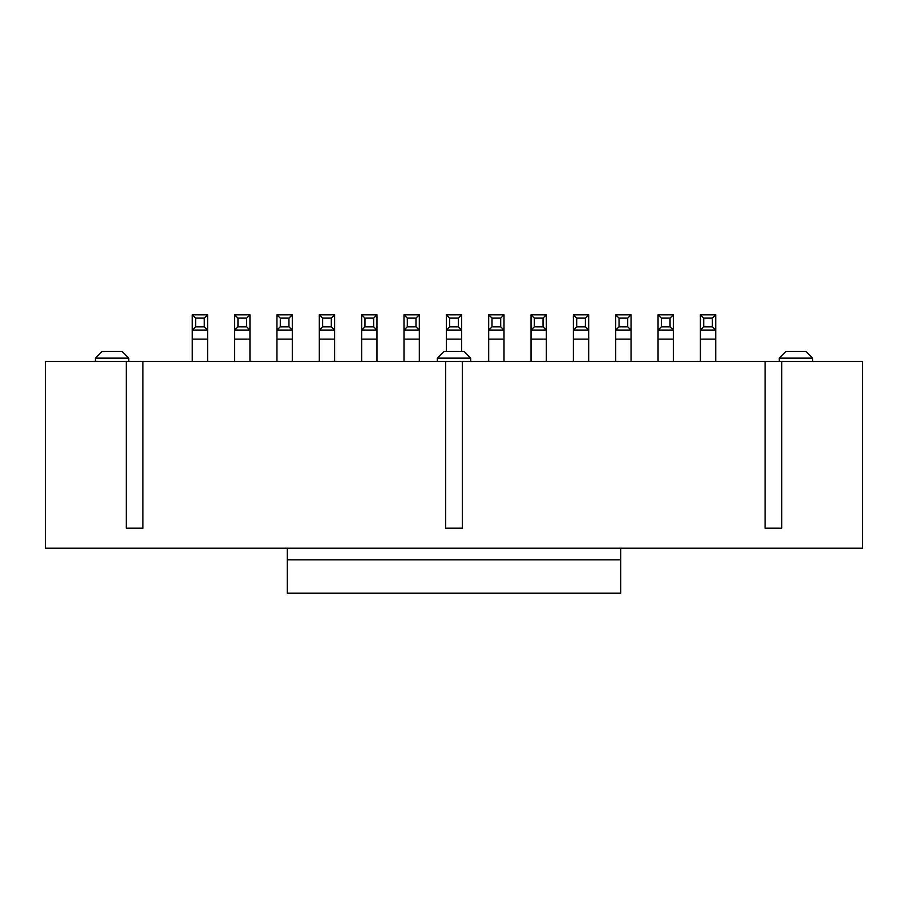 <?xml version="1.0" encoding="UTF-8"?>
<svg xmlns="http://www.w3.org/2000/svg" width="908" height="908" viewBox="0 0 908 908"><rect width="100%" height="100%" fill="white"/><g stroke="black" fill="none" stroke-linecap="round" stroke-linejoin="round"><path stroke-width="1.36" d="M620.709 548.194L620.709 593.196L287.291 593.196L287.291 548.194M287.291 559.861L620.709 559.861M781.743 361.475L862.6 361.475L862.6 548.194L45.4 548.194L45.4 361.475L765.081 361.475L765.081 528.184L781.743 528.184L781.743 361.475L765.081 361.475M779.246 358.138L785.919 351.475L805.918 351.475L812.592 358.138L812.592 361.475L812.592 358.138L779.246 358.138L779.246 361.475M462.331 361.475L462.331 528.184L445.669 528.184L445.669 361.475M142.919 361.475L142.919 528.184L126.257 528.184L126.257 361.475M128.754 361.475L128.754 358.138L95.408 358.138L95.408 361.475M470.673 361.475L470.673 358.138L437.327 358.138L437.327 361.475M95.408 358.138L102.082 351.475L122.081 351.475L128.754 358.138M437.327 358.138L444.001 351.475L463.999 351.475L470.673 358.138M488.674 361.475L488.674 314.804L504.008 314.804L504.008 330.137L488.674 330.137L492.011 326.801L500.683 326.801L500.683 318.129L492.011 318.129L492.011 326.801M504.008 361.475L504.008 330.137L500.683 326.801M403.992 361.475L403.992 314.804L419.326 314.804L419.326 330.137L403.992 330.137L407.317 326.801L415.989 326.801L415.989 318.129L407.317 318.129L407.317 326.801M419.326 361.475L419.326 330.137L415.989 326.801M461.673 351.475L461.673 330.137L446.327 330.137L446.327 314.804L461.673 314.804L461.673 330.137L458.336 326.801L458.336 318.129L461.673 314.804M446.327 351.475L446.327 330.137L449.664 326.801L458.336 326.801M546.355 361.475L546.355 330.137L531.021 330.137L531.021 314.804L546.355 314.804L546.355 330.137L543.018 326.801L543.018 318.129L546.355 314.804M531.021 361.475L531.021 330.137L534.358 326.801L543.018 326.801M376.979 361.475L376.979 330.137L361.645 330.137L361.645 314.804L376.979 314.804L376.979 330.137L373.642 326.801L373.642 318.129L376.979 314.804M361.645 361.475L361.645 330.137L364.982 326.801L373.642 326.801M573.368 361.475L573.368 314.804L588.702 314.804L588.702 330.137L573.368 330.137L576.694 326.801L585.365 326.801L585.365 318.129L576.694 318.129L576.694 326.801M588.702 361.475L588.702 330.137L585.365 326.801M615.703 361.475L615.703 314.804L631.049 314.804L631.049 330.137L615.703 330.137L619.04 326.801L627.712 326.801L627.712 318.129L619.04 318.129L619.04 326.801M631.049 361.475L631.049 330.137L627.712 326.801M658.05 361.475L658.05 314.804L673.384 314.804L673.384 330.137L658.05 330.137L661.387 326.801L670.047 326.801L670.047 318.129L661.387 318.129L661.387 326.801M673.384 361.475L673.384 330.137L670.047 326.801M319.298 361.475L319.298 314.804L334.632 314.804L334.632 330.137L319.298 330.137L322.635 326.801L331.306 326.801L331.306 318.129L322.635 318.129L322.635 326.801M334.632 361.475L334.632 330.137L331.306 326.801M276.951 361.475L276.951 314.804L292.297 314.804L292.297 330.137L276.951 330.137L280.288 326.801L288.96 326.801L288.96 318.129L280.288 318.129L280.288 326.801M292.297 361.475L292.297 330.137L288.96 326.801M192.269 361.475L192.269 314.804L207.603 314.804L207.603 330.137L192.269 330.137L195.606 326.801L204.277 326.801L204.277 318.129L195.606 318.129L195.606 326.801M207.603 361.475L207.603 330.137L204.277 326.801M234.616 361.475L234.616 314.804L249.95 314.804L249.95 330.137L234.616 330.137L237.953 326.801L246.613 326.801L246.613 318.129L237.953 318.129L237.953 326.801M249.95 361.475L249.95 330.137L246.613 326.801M715.731 361.475L715.731 330.137L700.397 330.137L700.397 314.804L715.731 314.804L715.731 330.137L712.394 326.801L712.394 318.129L715.731 314.804M700.397 361.475L700.397 330.137L703.723 326.801L712.394 326.801M488.674 314.804L492.011 318.129M500.683 318.129L504.008 314.804M403.992 314.804L407.317 318.129M415.989 318.129L419.326 314.804M446.327 314.804L449.664 318.129L449.664 326.801M458.336 318.129L449.664 318.129M531.021 314.804L534.358 318.129L534.358 326.801M543.018 318.129L534.358 318.129M361.645 314.804L364.982 318.129L364.982 326.801M373.642 318.129L364.982 318.129M573.368 314.804L576.694 318.129M585.365 318.129L588.702 314.804M615.703 314.804L619.04 318.129M627.712 318.129L631.049 314.804M658.05 314.804L661.387 318.129M670.047 318.129L673.384 314.804M319.298 314.804L322.635 318.129M331.306 318.129L334.632 314.804M276.951 314.804L280.288 318.129M288.96 318.129L292.297 314.804M192.269 314.804L195.606 318.129M204.277 318.129L207.603 314.804M234.616 314.804L237.953 318.129M246.613 318.129L249.95 314.804M700.397 314.804L703.723 318.129L703.723 326.801M712.394 318.129L703.723 318.129M488.674 339.138L504.008 339.138M403.992 339.138L419.326 339.138M446.327 339.138L461.673 339.138M531.021 339.138L546.355 339.138M361.645 339.138L376.979 339.138M573.368 339.138L588.702 339.138M615.703 339.138L631.049 339.138M658.05 339.138L673.384 339.138M319.298 339.138L334.632 339.138M276.951 339.138L292.297 339.138M192.269 339.138L207.603 339.138M234.616 339.138L249.95 339.138M700.397 339.138L715.731 339.138"/></g></svg>
